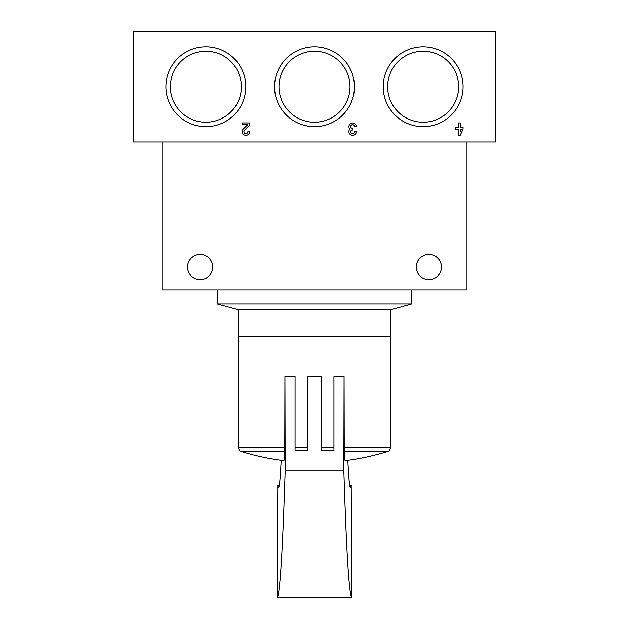 <?xml version="1.0" encoding="UTF-8"?>
<svg xmlns="http://www.w3.org/2000/svg" width="629" height="629" viewBox="0 0 629 629"><rect width="100%" height="100%" fill="white"/><g stroke="black" fill="none" stroke-linecap="round" stroke-linejoin="round"><path stroke-width="0.94" d="M495.573 142.005L495.573 31.45L133.427 31.45L133.427 142.005L495.573 142.005M463.078 127.404L460.231 127.404L460.231 122.938L458.494 122.938L458.494 127.404L455.648 127.404L455.648 129.134L458.494 129.134L458.494 135.329L460.231 135.329L463.078 129.134L463.078 127.404M356.336 126.657A3.719 3.719 0 0 0 351.297 123.182A3.719 3.719 0 0 0 349.85 129.134A3.719 3.719 0 0 0 351.297 135.086A3.719 3.719 0 0 0 356.336 131.61L354.607 131.61A1.981 1.981 0 0 1 350.903 132.601A1.738 1.738 0 0 1 352.405 130.006L352.995 130.006L352.995 128.269L352.405 128.269A1.738 1.738 0 0 1 350.903 125.666A1.981 1.981 0 0 1 354.607 126.657L356.336 126.657M249.595 131.61L247.865 131.61A1.981 1.981 0 0 1 245.098 133.434A1.981 1.981 0 0 1 244.516 130.179L249.595 125.336L249.595 122.938L242.165 122.938L242.165 124.676L247.779 124.676L243.321 128.921A3.719 3.719 0 0 0 244.422 135.031A3.719 3.719 0 0 0 249.595 131.61M274.558 86.723A39.941 39.941 0 0 0 334.471 121.318A39.941 39.941 0 0 0 334.471 52.136A39.941 39.941 0 0 0 274.558 86.723M383.203 86.723A39.941 39.941 0 0 0 443.115 121.318A39.941 39.941 0 0 0 443.115 52.136A39.941 39.941 0 0 0 383.203 86.723M165.914 86.723A39.941 39.941 0 0 0 225.827 121.318A39.941 39.941 0 0 0 225.827 52.136A39.941 39.941 0 0 0 165.914 86.723M170.341 86.723A35.515 35.515 0 0 0 223.609 117.481A35.515 35.515 0 0 0 223.609 55.973A35.515 35.515 0 0 0 170.341 86.723M387.637 86.723A35.515 35.515 0 0 0 440.898 117.481A35.515 35.515 0 0 0 440.898 55.973A35.515 35.515 0 0 0 387.637 86.723M278.985 86.723A35.515 35.515 0 0 0 332.254 117.481A35.515 35.515 0 0 0 332.254 55.973A35.515 35.515 0 0 0 278.985 86.723M460.231 131.563L461.34 129.134L460.231 129.134L460.231 131.563M187.56 267.042A12.58 12.58 0 0 0 206.43 277.932A12.58 12.58 0 0 0 206.43 256.145A12.58 12.58 0 0 0 187.56 267.042M416.28 267.042A12.58 12.58 0 0 0 435.15 277.932A12.58 12.58 0 0 0 435.15 256.145A12.58 12.58 0 0 0 416.28 267.042M162.015 142.005L162.015 289.914L466.985 289.914L466.985 142.005M238.713 336.421L238.257 309.735L390.743 309.735L411.712 304.019L411.712 289.914M238.257 309.735L217.288 304.019L411.712 304.019M217.288 304.019L217.288 289.914M238.257 447.793L284.772 447.793L284.733 451.433L240.938 451.433C240.482 452.125 239.586 450.914 238.257 447.793L238.257 336.421L390.743 336.421L390.743 447.793L344.228 447.793L344.071 376.449L343.851 470.987L285.149 470.987C282.657 550.171 280.054 592.361 277.35 597.55L277.782 485.093L278.537 487.294C279.425 487.208 280.298 478.229 281.163 460.349M285.149 470.987L284.929 376.449L284.772 447.793M284.733 451.433A245.884 3.255 90 0 1 283.836 460.695A247.787 247.787 0 0 1 240.938 451.433M347.837 460.349C348.702 478.229 349.575 487.208 350.463 487.294L351.218 485.093L351.65 597.55C348.946 592.361 346.343 550.171 343.851 470.987M344.267 451.433L388.062 451.433A247.787 247.787 0 0 1 345.164 460.695A245.884 3.255 -90 0 1 344.267 451.433L344.228 447.793M284.929 376.449L295.056 376.449L295.056 450.781L307.636 450.781L307.636 376.449L321.364 376.449L321.364 450.781L333.944 450.781L333.944 376.449L344.071 376.449M351.65 597.55L277.35 597.55M351.218 485.093L349.708 485.093M279.292 485.093L277.782 485.093M295.056 447.793L307.636 447.793M321.364 447.793L333.944 447.793M390.287 336.421L390.743 309.735M388.062 451.433C388.518 452.125 389.414 450.914 390.743 447.793"/></g></svg>
